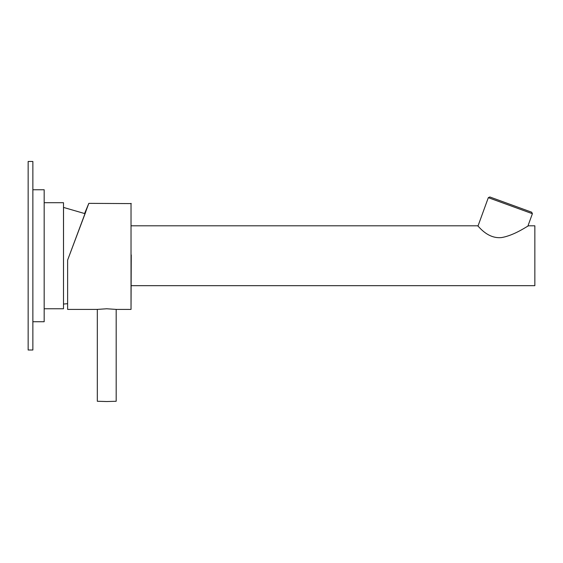<?xml version="1.0" encoding="UTF-8"?>
<svg xmlns="http://www.w3.org/2000/svg" width="563" height="563" viewBox="0 0 563 563"><rect width="100%" height="100%" fill="white"/><g stroke="black" fill="none" stroke-linecap="round" stroke-linejoin="round"><path stroke-width="0.84" d="M63.499 304.02L63.535 207.423L85.09 213.687M97.322 309.411L97.322 401.271L106.745 401.532L116.175 401.271L116.175 309.411M84.633 213.426L88.827 203.363L67.623 260.085L67.623 309.411L97.195 309.411L106.745 308.77L116.295 309.411L131.024 309.411L131.256 254.919M67.623 260.085L85.372 212.913L86.618 209.119L84.717 213.476M88.827 203.363L131.256 203.595M32.865 321.726L44.174 321.726L44.174 189.752L32.865 189.752M44.174 308.763L63.499 308.763L63.499 202.708L44.174 202.708M131.256 285.666L534.85 285.666L534.85 225.805L528.537 225.805C527.58 225.939 514.42 235.411 501.605 237.558C486.847 239.198 477.523 224.7 477.621 225.805L131.256 225.805M532.394 213.708L488.318 197.669L489.831 196.966L531.69 212.202L532.394 213.708L527.841 226.213L528.537 225.805M488.318 197.669L477.952 226.15M28.15 350.01L28.15 161.468L32.865 161.468L32.865 350.01L28.15 350.01M131.024 309.411L131.024 203.363M63.535 304.048L67.623 303.696"/></g></svg>
